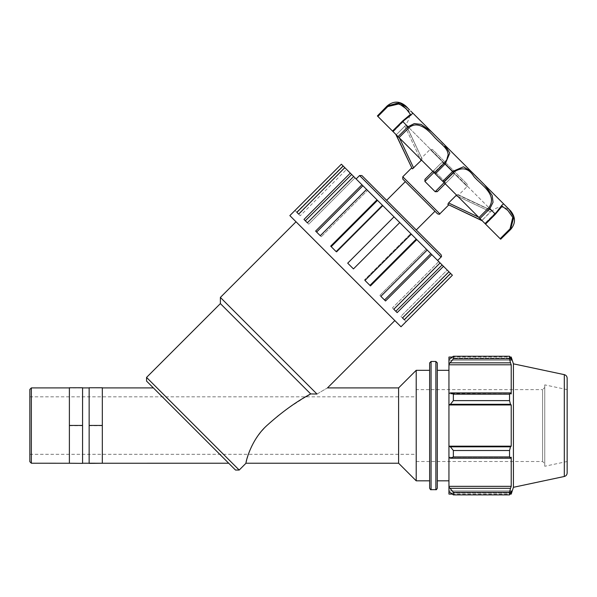 <?xml version="1.0" encoding="UTF-8"?>
<svg xmlns="http://www.w3.org/2000/svg" width="597" height="597" viewBox="0 0 597 597"><rect width="100%" height="100%" fill="white"/><g stroke="black" fill="none" stroke-linecap="round" stroke-linejoin="round"><path stroke-width="0.45" stroke-dasharray="2.98 2.24" d="M29.85 461.72L29.85 389.416M31.357 387.908L31.357 463.22M29.85 396.818L29.85 454.317L29.85 396.818L416.206 396.818L416.206 454.317L416.206 396.818M69.386 463.369L69.386 387.893L69.386 463.22L69.386 387.908L82.565 387.893L82.565 463.369M102.326 463.369L102.326 387.893L89.147 387.766M102.326 425.691L89.147 425.691L89.147 387.893L89.147 463.22L89.147 387.908M89.147 463.369L89.147 425.691M69.386 425.691L82.565 425.691M356.133 178.958L437.646 260.479L356.133 178.958M416.281 229.964L386.64 200.323M235.524 470.055L146.556 381.08M228.696 463.22L153.384 387.908L228.696 463.22M246.016 463.22L248.874 452.668L251.583 446.287L255.62 439.191L260.874 432.086L266.837 425.564L277.18 416.34L288.441 407.952L305.806 396.818M220.375 297.425L316.985 394.042C330.544 386.102 330.544 386.102 316.985 394.042L310.694 393.923L220.375 303.604M399.46 138.011L413.661 168.018L412.236 168.772L396.095 134.653L397.408 133.631L396.095 134.653L433.952 172.503L424.892 181.428L435.176 191.712M413.661 168.018L421.109 160.571L422.057 158.832L405.967 124.758L422.079 158.862L421.109 160.571L404.848 126.183L405.975 124.766L404.848 126.183L420.266 158.817M397.408 133.631L404.848 126.183L397.408 133.631M405.975 124.766L443.922 162.712L434.989 171.764L443.922 162.712L441.459 162.794L432.4 171.861L441.459 162.794L443.922 162.712L453.892 172.69L444.847 181.615L453.892 172.69L453.81 175.145L444.75 184.212L453.81 175.145L453.892 172.69L405.967 124.758L422.079 158.862L405.975 124.766M445.205 183.757L437.303 191.659L444.75 184.212L444.847 181.615L444.75 184.212L437.511 191.45M446.362 182.592L444.101 182.66L446.362 182.592L453.81 175.145L446.362 182.592M424.952 179.309L432.4 171.861L434.989 171.764L432.4 171.861L424.952 179.309L441.459 162.794L432.847 171.406M481.958 220.509L433.952 172.503L434.012 170.242L433.952 172.503L481.958 220.509L447.832 204.368L448.593 202.95L456.041 195.503L457.772 194.547L491.846 210.637L457.742 194.525L456.041 195.503L490.421 211.756L491.846 210.637L481.958 220.509L490.421 211.756L457.787 196.346M447.795 204.159L448.563 205.099M491.838 210.637L453.892 172.69L491.846 210.637L457.742 194.525L491.838 210.637M437.541 213.838L402.774 179.07M409.52 109.908L405.676 105.945C410.758 112.124 410.758 118.296 405.676 124.475L422.057 158.832L421.392 158.168L430.124 149.429L432.415 149.429L467.182 184.189L432.415 149.429M412.236 168.772L411.512 168.048M444.847 181.615L434.989 171.764L444.847 181.615M457.772 194.547L458.444 195.219L457.772 194.547M405.333 181.63L434.974 211.271L405.333 181.63M495.406 214.196L485.54 224.099L484.883 223.435L485.525 224.076L495.406 214.196L502.189 206.137L495.42 214.219L495.137 213.927L501.92 205.189L503.577 203.838L508.898 209.166L484.503 184.771L492.234 195.517L493.018 202.338L489.853 208.644L479.973 218.524L478.995 217.547L488.876 207.666C498.204 194.629 480.16 184.145 473.943 176.585C468.675 167.996 461.869 166.57 453.526 172.317L452.645 171.436L463.175 166.75L471.093 171.354M408.938 127.728L399.057 137.616L398.08 136.638L407.96 126.758L414.146 123.609L420.863 124.295L431.437 131.698L444.72 144.981L449.81 153.078L445.168 163.966L435.288 173.846L434.407 172.966L444.295 163.085C450.034 154.742 448.616 147.937 440.019 142.668C432.467 136.444 421.975 118.4 408.938 127.728L402.676 121.475L392.796 131.355L392.513 131.064L393.169 131.721L392.513 131.064L402.408 121.206L410.475 114.423L402.408 121.206L392.527 131.086L402.393 121.184L402.676 121.475L411.4 114.699L412.758 113.027M388.96 105.527L377.886 116.445L377.386 115.937L387.266 106.057L399.139 102.706L407.02 107.288M503.48 203.741L508.913 209.181L513.801 217.062L510.547 229.338L500.667 239.225L500.167 238.718L510.047 228.838L512.756 217.368L507.89 210.48L502.189 206.137L495.42 214.219L485.54 224.099L479.973 218.524M471.66 171.929L485.204 185.473M377.886 116.445L392.527 131.086M398.08 136.638L392.796 131.355M399.057 137.616L434.407 172.966M453.526 172.317L443.646 182.197L435.288 173.846M443.646 182.197L478.995 217.547M485.525 224.076L500.167 238.718M433.952 172.503L396.095 134.653M410.43 114.46L393.169 131.721L410.475 114.423L409.049 111.751M298.672 214.136L300.261 215.726L298.672 214.136L300.261 215.726L346.573 169.406L344.797 167.63L298.485 213.95L296.896 212.36L298.672 214.136L344.984 167.817L346.573 169.406L300.261 215.726L296.896 212.36L343.215 166.041L341.38 164.212L343.051 165.884L296.739 212.204L295.067 210.532L341.38 164.212L343.051 165.884L296.739 212.204L294.993 210.457M344.797 167.63L343.215 166.041M355.021 177.854L351.648 174.481L305.328 220.793L303.977 219.442L307.358 222.815L353.67 176.503L355.021 177.854L308.709 224.166L305.328 220.793L308.709 224.166L307.358 222.815L308.709 224.166L355.021 177.854L353.67 176.503L355.021 177.854M351.648 174.481L350.297 173.13L303.977 219.442L305.328 220.793M367.565 190.398L362.924 185.749L316.604 232.069L315.626 231.084L320.268 235.733L366.588 189.421L367.565 190.398L321.253 236.718L316.604 232.069L321.253 236.718L320.268 235.733L321.253 236.718L367.565 190.398L366.588 189.421L367.565 190.398M362.924 185.749L361.939 184.771L315.626 231.084L316.604 232.069M382.983 205.816L377.52 200.353L331.208 246.665L330.686 246.151L336.148 251.613L382.468 205.301L382.983 205.816L336.671 252.128L331.208 246.665L336.671 252.128L336.148 251.613L336.671 252.128L382.983 205.816L382.468 205.301L382.983 205.816M377.52 200.353L377.005 199.838L330.686 246.151L331.208 246.665M399.759 222.591L394.013 216.845L347.7 263.165L353.446 268.904L347.7 263.165L353.446 268.904L399.759 222.591L353.446 268.904L399.759 222.591L411.311 234.143L364.991 280.456L370.453 285.918L416.773 239.606L410.796 233.621L364.476 279.941L369.939 285.403L364.476 279.941L410.796 233.621L411.311 234.143M394.013 216.845L347.7 263.165L394.013 216.845L382.468 205.301M416.258 239.084L369.939 285.403L370.453 285.918L369.939 285.403M430.855 253.688L426.206 249.039L379.893 295.358L385.52 300.985L431.832 254.665L430.855 253.688L384.535 300L379.893 295.358L384.535 300M426.206 249.039L427.191 250.024L380.871 296.336L379.893 295.358L426.206 249.039L427.191 250.024L426.206 249.039M442.131 264.964L438.75 261.583L392.438 307.903L397.162 312.627L443.481 266.314L442.131 264.964L395.811 311.276L392.438 307.903L395.811 311.276M438.75 261.583L440.101 262.934L393.789 309.253L392.438 307.903L438.75 261.583L440.101 262.934L438.75 261.583M448.974 271.807L447.198 270.031L400.886 316.35L404.244 319.708L450.563 273.396L448.974 271.807L402.662 318.119L400.886 316.35L402.475 317.932L400.886 316.35L447.198 270.031L448.787 271.62L402.475 317.932M404.244 319.708L402.662 318.119L404.244 319.708M450.72 273.553L404.408 319.873L406.079 321.537L404.408 319.873L450.72 273.553L452.392 275.224L450.72 273.553M450.563 273.396L452.392 275.224L406.154 321.611M447.198 270.031L448.787 271.62L447.198 270.031M401.005 326.76L289.843 215.599M350.297 173.13L344.984 167.817M361.939 184.771L353.67 176.503M377.005 199.838L366.588 189.421M427.191 250.024L416.773 239.606M440.101 262.934L431.832 254.665M448.787 271.62L443.481 266.314M296.022 221.778L394.826 320.582L296.022 221.778M398.602 463.22L398.602 387.908M437.31 362.909L437.31 488.227M437.31 370.312L437.31 480.824L437.31 370.312M429.639 488.227L429.639 362.909M429.639 370.312L429.639 480.824L429.639 370.312M448.944 393.587L450.414 392.908L453.362 394.184L453.362 400.617L450.414 404.296L448.944 404.744L448.944 393.587L511.219 393.93L511.219 364.789L510.495 362.827L450.414 362.827L448.944 364.133L448.944 359.513L448.944 360.222L448.944 359.513L450.414 358.11L453.362 356.245L453.362 358.909L450.414 362.827M448.944 357.051L448.944 359.513M448.944 364.133L448.944 393.93L511.219 393.93L510.495 392.908L509.539 394.184L453.362 394.184M448.944 404.744L448.944 446.392L450.414 446.832L453.362 450.511L453.362 456.944L450.414 458.227L448.944 457.548L448.944 446.392M448.944 457.548L448.944 486.995L453.362 492.226L453.362 494.891L448.944 491.615L448.944 486.995M448.944 491.615L448.944 494.085M448.944 370.312L448.944 480.824L448.944 370.312M453.362 494.891L509.539 494.891L510.495 493.025L450.414 493.025L510.495 493.025L511.219 490.913L448.944 490.913L511.219 490.913L511.219 494.085M450.414 488.301L510.495 488.301L511.219 486.346L511.219 457.205L448.944 457.205L511.219 457.205L510.495 458.227L450.414 458.227M453.362 456.944L509.539 456.944L510.495 458.227M448.944 404.96L511.219 404.96L510.495 404.296L450.414 404.296M453.362 400.617L509.539 400.617L510.495 404.296M448.944 364.789L511.219 364.789M453.362 358.909L509.539 358.909L510.495 362.827M511.219 357.051L511.219 360.222L448.944 360.222L511.219 360.222L510.495 358.11L450.414 358.11L510.495 358.11L509.539 356.245L453.362 356.245M513.42 487.301L513.42 363.834M509.539 494.891L509.539 492.226L453.362 492.226M510.495 488.301L509.539 492.226M509.539 456.944L509.539 450.511L453.362 450.511M450.414 446.832L510.495 446.832L509.539 450.511M510.495 446.832L511.219 446.168L511.219 404.96M509.539 400.617L509.539 394.184M509.539 358.909L509.539 356.245M450.414 392.908L510.495 392.908M448.944 446.168L511.219 446.168M448.944 486.346L511.219 486.346M544.762 387.468L544.762 463.66L544.762 387.468L542.606 389.625L542.606 461.503L542.606 389.625L416.206 389.625L416.206 461.503L416.206 389.625M544.762 384.871L544.762 466.264L544.762 384.871L567.15 389.625L567.15 461.503L567.15 389.625M567.15 378.162L567.15 472.973M416.206 480.824L416.206 370.312M441.079 257.046L359.558 175.533M146.556 377.423L239.188 470.055M448.593 202.95L478.593 217.151M402.774 176.779L439.825 213.838M430.124 149.429L467.182 186.48L430.124 149.429M387.766 106.565L387.154 105.945M510.659 229.457L510.047 228.838M485.257 223.808L495.137 213.927L488.876 207.666M442.765 181.316L452.645 171.436L444.295 163.085M402.408 121.206L410.475 114.423M435.877 489.667L435.877 361.469M431.071 361.469L431.071 489.667M564.307 476.488L564.307 374.647M509.137 209.405L510.659 210.928C504.278 205.853 498.107 205.853 492.137 210.928L458.444 195.219L467.182 186.48L467.182 184.189M445.25 145.519L444.683 144.944L445.25 145.519M431.84 132.101L431.437 131.706M502.189 206.137L484.883 223.435L502.144 206.174M410.661 111.079L412.781 113.042M441.176 141.549L443.362 143.653M443.996 144.265L444.72 144.981M477.772 178.19L484.585 184.846M450.802 273.627L404.482 319.947M342.976 165.809L296.657 212.122M416.206 461.503L542.606 461.503L544.762 463.66M452.078 494.085L509.957 494.085M452.078 357.051L509.957 357.051M567.15 461.503L544.762 466.264M29.85 454.317L416.206 454.317"/><path stroke-width="0.9" d="M31.357 387.908L29.85 389.416L29.85 461.72L31.357 463.22L31.357 387.908L69.386 387.908M89.147 425.445L89.147 387.766L102.326 387.766L102.326 425.445L89.147 425.445L89.147 463.369L102.326 463.242L82.565 463.22L82.565 387.766L69.386 387.766L69.386 425.445L82.565 425.445M102.326 425.445L102.326 463.242L228.696 463.22M82.565 463.369L69.386 463.242L82.565 463.369M69.386 425.445L69.386 463.242L31.357 463.22M356.133 178.958L359.558 175.533L361.849 175.533L441.079 254.762L361.849 175.533M405.333 181.63L386.64 200.323L416.281 229.964L434.974 211.271M146.556 377.423L146.556 381.08L235.524 470.055L239.188 470.055L146.556 377.423L220.375 303.604L310.694 393.923C296.276 401.632 281.657 412.184 266.837 425.564C250.15 440.571 245.33 464.033 246.016 463.22C245.33 464.033 250.15 440.571 266.837 425.564C281.657 412.184 296.276 401.632 310.694 393.923L305.806 396.818M421.534 160.086L412.482 168.809M396.095 134.653L412.236 168.772L395.796 134.355M437.511 191.45L435.176 191.712L444.101 182.66L435.176 191.712L437.303 191.659L445.205 183.757M432.4 171.861L424.952 179.309L424.892 181.428L424.952 179.309L432.482 171.772M478.593 217.151L448.593 202.95L447.832 204.368L481.958 220.509M448.593 202.95L456.518 195.077M435.176 191.712L424.892 181.428L433.952 172.503M437.303 191.659L444.75 184.212M402.774 176.779L402.774 179.07L437.541 213.838C439.168 214.39 439.929 214.39 439.825 213.838L402.774 176.779L411.512 168.048M447.832 204.368L482.257 220.808M478.995 217.547L443.646 182.197L453.526 172.317C461.869 166.57 468.675 167.996 473.936 176.593C480.175 184.137 498.197 194.637 488.876 207.666L478.995 217.547L485.525 224.076M502.144 206.174L507.89 210.48L512.756 217.368L510.047 228.838L510.547 229.338L513.808 217.069L508.92 209.181L503.577 203.838L501.92 205.189L495.137 213.927L485.257 223.808M510.047 228.838L500.167 238.718L500.667 239.225L510.659 229.457C515.741 223.487 515.741 217.308 510.659 210.928L508.898 209.166M431.437 131.698L421.094 124.377L414.273 123.586L407.96 126.758L398.08 136.638L399.057 137.616L408.938 127.728C417.885 120.019 428.116 129.997 433.631 136.288C441.25 145.213 454.795 151.235 444.295 163.085L445.168 163.966L449.81 153.078L444.72 144.981L412.758 113.027L431.84 132.101M407.02 107.288L409.52 109.908M402.408 121.206L392.513 131.064L392.796 131.355L402.676 121.475L411.423 114.684L412.766 113.027M377.386 115.937L387.154 105.945C393.326 100.871 399.505 100.871 405.676 105.945L407.445 107.706L399.542 102.803L387.266 106.057L377.386 115.937L377.886 116.445L387.766 106.565L399.236 103.848L406.132 108.714L410.475 114.423L402.393 121.184L408.938 127.728M488.876 207.666L489.853 208.644L493.025 202.323L492.219 195.488L484.548 184.809L471.593 171.854L463.503 166.794L452.645 171.436L442.765 181.316L443.646 182.197M471.093 171.354L445.25 145.519L471.369 171.637M500.167 238.718L485.54 224.099L495.42 214.219L489.853 208.644L479.973 218.524M444.295 163.085L434.407 172.966L442.765 181.316M434.407 172.966L399.057 137.616M392.796 131.355L398.08 136.638M392.513 131.064L377.886 116.445M409.049 111.751L402.781 105.684L396.804 103.326L388.96 105.527M343.215 166.041L344.797 167.63L298.672 214.136L296.896 212.36L343.215 166.041L341.38 164.212L289.843 215.599L401.005 326.76L452.392 275.224L450.563 273.396L404.244 319.708L402.475 317.932L448.974 271.807L450.563 273.396M402.475 317.932L448.974 271.807M442.131 264.964L443.481 266.314L397.162 312.627L393.789 309.253L440.101 262.934L442.131 264.964L395.811 311.276M430.855 253.688L431.832 254.665L385.52 300.985L380.871 296.336L427.191 250.024L430.855 253.688L384.535 300M416.258 239.084L416.773 239.606L370.453 285.918L364.991 280.456L411.311 234.143L416.258 239.084L369.939 285.403M394.013 216.845L399.759 222.591L353.446 268.904L347.7 263.165L394.013 216.845L382.468 205.301L336.148 251.613L330.686 246.151L377.005 199.838L382.468 205.301M377.52 200.353L331.208 246.665M362.924 185.749L366.588 189.421L320.268 235.733L315.626 231.084L361.939 184.771L362.924 185.749L316.604 232.069M351.648 174.481L353.67 176.503L307.358 222.815L303.977 219.442L350.297 173.13L351.648 174.481L305.328 220.793M344.797 167.63L298.672 214.136M443.481 266.314L448.787 271.62M431.832 254.665L440.101 262.934M416.773 239.606L427.191 250.024M399.759 222.591L411.311 234.143M366.588 189.421L377.005 199.838M353.67 176.503L361.939 184.771M344.984 167.817L350.297 173.13M220.375 303.604L220.375 297.425L316.985 394.042L310.694 393.923M316.985 394.042C330.544 386.102 330.544 386.102 316.985 394.042M220.375 297.425L296.022 221.778M394.826 320.582L327.499 387.908L398.602 387.908L398.602 463.22L416.206 480.824L429.639 480.824M435.877 361.469L437.31 362.909L437.31 488.227C436.564 489.6 436.079 490.077 435.877 489.667L435.877 361.469L431.071 361.469L429.639 362.909L429.639 488.227C430.385 489.6 430.862 490.077 431.071 489.667L431.071 361.469M450.414 458.227L453.362 456.944L453.362 450.511L450.414 446.832L448.944 446.392L448.944 457.548L450.414 458.227L510.495 458.227L509.539 456.944L453.362 456.944M448.944 446.392L448.944 404.744L450.414 404.296L453.362 400.617L453.362 394.184L450.414 392.908L448.944 393.587L448.944 404.744M448.944 393.587L448.944 364.133L453.362 358.909L453.362 356.245L448.944 359.513L448.944 364.133M448.944 359.513L448.944 357.051L452.078 357.051M452.078 494.085L448.944 494.085L448.944 491.615L453.362 494.891L453.362 492.226L448.944 486.995L448.944 491.615M448.944 486.995L448.944 457.548M448.944 446.168L511.219 446.168L510.495 446.832L450.414 446.832M453.362 450.511L509.539 450.511L510.495 446.832M448.944 486.346L511.219 486.346L510.495 488.301L450.414 488.301M453.362 492.226L509.539 492.226L510.495 488.301M564.307 374.647L564.307 476.488C566.075 475.981 567.023 474.809 567.15 472.973L567.15 378.162C567.023 376.319 566.075 375.147 564.307 374.647L513.42 363.834L511.219 357.051L511.219 360.222L509.539 356.245L509.539 358.909L453.362 358.909M453.362 356.245L509.539 356.245M450.414 362.827L510.495 362.827L511.219 364.789L511.219 393.93L510.495 392.908L450.414 392.908M453.362 394.184L509.539 394.184L510.495 392.908M513.42 363.834L513.42 487.301L511.219 494.085L511.219 490.913L509.539 494.891L453.362 494.891M510.495 362.827L509.539 358.909M509.539 394.184L509.539 400.617L453.362 400.617M450.414 404.296L510.495 404.296L509.539 400.617M510.495 404.296L511.219 404.96L511.219 446.168M509.539 450.511L509.539 456.944M510.495 458.227L511.219 457.205L511.219 486.346M509.539 492.226L509.539 494.891M448.944 404.96L511.219 404.96M448.944 364.789L511.219 364.789M398.602 387.908L416.206 370.312L429.639 370.312M416.206 370.312L416.206 480.824M437.31 370.312L448.944 370.312M82.565 387.908L89.147 387.908M102.326 387.908L153.384 387.908M359.558 175.533L441.079 257.046C441.653 256.859 441.653 256.098 441.079 254.762M413.661 168.018L399.46 138.011M420.266 158.817L421.109 160.571M456.041 195.503L457.787 196.346M495.406 214.196L502.189 206.137M500.667 239.225L510.659 229.457M387.154 105.945L387.766 106.565M435.288 173.846L445.168 163.966L453.526 172.317M437.646 260.479L441.079 257.046M239.188 470.055L246.016 463.22L398.602 463.22M439.825 213.838L448.563 205.099M485.204 185.473L503.48 203.741M484.548 184.809L471.593 171.854M444.72 144.981L441.176 141.549M412.773 113.027L410.661 111.079M443.362 143.653L443.996 144.265M471.63 171.884L477.772 178.19M431.071 489.667L435.877 489.667M509.957 494.085L511.219 494.085M509.957 357.051L511.219 357.051M564.307 476.488L513.42 487.301M437.31 480.824L448.944 480.824"/></g></svg>
